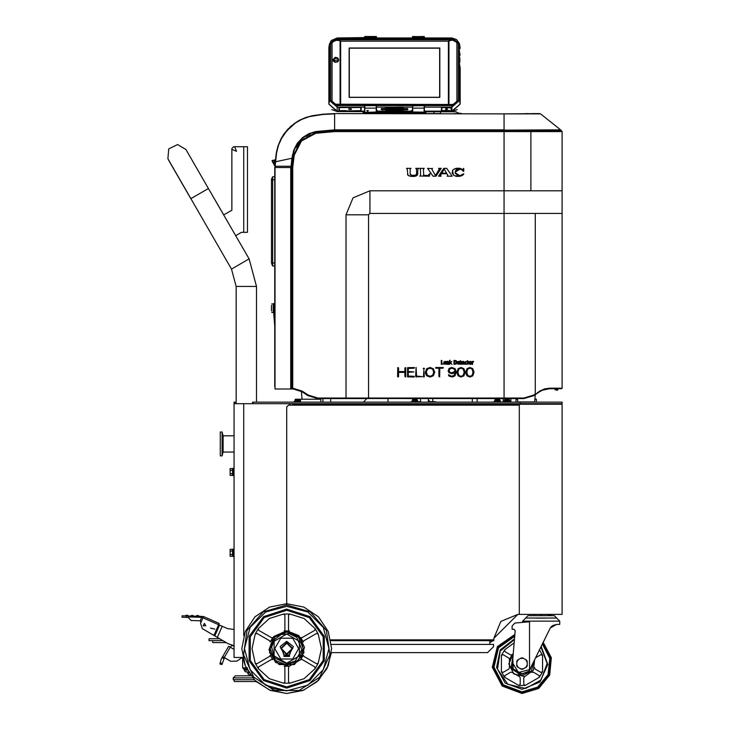 <?xml version="1.0" encoding="UTF-8"?>
<svg xmlns="http://www.w3.org/2000/svg" width="730" height="730" viewBox="0 0 730 730"><rect width="100%" height="100%" fill="white"/><g stroke="black" fill="none" stroke-linecap="round" stroke-linejoin="round"><path stroke-width="1.09" d="M247.598 667.877L242.606 667.877L243.784 669.072L246.767 669.072L243.802 669.072L245.088 671.655L248.373 671.947L246.083 671.947M426.201 111.809L434.003 111.809L434.003 113.606L440.591 113.606L440.591 111.809L455.858 111.809L458.413 113.059L461.844 113.606L454.142 113.606M561.534 130.971L560.822 130.25L334.623 130.296L323.536 130.898L311.801 133.043L306.472 135.451L301.8 138.864L297.22 144.166L294.491 149.349L292.876 154.933L292.849 159.961L293.56 155.198L294.144 155.298L301.481 140.945L315.698 133.344L334.623 131.573L504.056 131.573L504.056 130.971L560.923 130.971L560.822 130.25L560.923 130.971M504.056 130.086L560.604 129.867L540.529 113.871L504.056 113.862L539.78 113.606M280.922 139.001L277.947 146.1L276.351 152.816L277.947 146.128L281.333 138.225L284.07 133.855L290.951 126.19L299.419 120.277L305.688 117.503L312.358 115.696L323.436 114.135L334.623 113.606L504.056 113.862L504.056 129.84L334.623 129.84L334.623 113.862L323.071 114.418L309.374 116.627L301.8 119.373L295.559 122.932L286.908 130.643L281.552 138.362L278.422 145.48L276.606 152.862L275.11 166.294L274.316 160.308L272.254 160.308L275.356 166.294L275.365 167.489L275.356 166.294L291.553 166.294L291.078 166.294L291.845 159.268L293.779 150.006L297.32 143.226L302.667 137.532L308.69 133.782L315.497 131.619L334.623 129.84L334.623 131.573M337.141 105.093L334.34 104.317L332.068 101.844L334.066 103.852L336.776 104.609L451.715 104.609L451.715 105.102L424.121 105.102M463.176 171.24L461.926 169.789L459.489 169.022L456.971 169.497L455.529 170.765L455.274 173.266L457.601 175.328L460.155 175.483L463.842 173.877L461.944 175.674L459.416 176.414L454.243 175.638L452.062 173.01L453.065 169.771L456.223 168.292L459.745 168.219L462.948 169.588L463.751 168.393L463.751 171.24L463.176 171.24M332.807 59.705L333.318 61.092L334.732 62.15L337.808 61.877L338.684 59.96L337.798 57.98L335.316 57.287L332.807 59.705L333.793 60.225L334.249 58.984L335.453 58.272L335.316 57.287M412.45 106.032L412.432 110.367L411.182 111.234L378.322 111.124L410.652 111.188M451.715 104.609L454.553 104.043L456.916 101.844L455.201 103.614L452.281 104.454L340.061 104.253L340.061 40.579L334.96 40.223L332.068 42.294L334.577 39.694L337.141 39.046L337.141 39.748L332.068 42.294L332.068 101.844L334.96 104.162L340.061 104.253M410.169 174.032L411.893 175.492L415.927 175.036L416.529 174.032L416.529 169.25L415.735 168.393L418.737 168.393L417.943 169.25L417.46 175.036L415.945 176.103L413.344 176.487L410.132 176.195L407.869 175.1L407.276 169.168L406.491 168.393L410.963 168.393L410.178 169.168L410.169 174.032M459.69 92.555L459.809 98.742M533.685 395.642L533.502 395.14L535.236 394.008L535.236 213.397L562.118 213.397L562.118 190.84L504.056 190.84L504.056 397.987L523.93 397.987L523.83 398.589L533.685 395.642L539.835 391.043L544.845 388.853L549.927 388.168L562.127 388.168L562.127 131.564L561.525 130.971L334.623 130.971L315.588 132.76L315.698 133.344M523.83 398.589L504.056 398.589L504.056 397.987L346.002 397.987L345.929 398.589L368.559 398.589L368.559 214.693L369.946 213.397L369.946 190.84L504.056 190.84L504.056 131.573L530.92 131.573L530.783 130.971M364.553 106.032L364.553 112.812L364.553 105.813L365.757 104.737L375.329 104.737L376.534 105.813L376.58 111.243L378.322 112.456L410.734 112.456L412.705 111.48L412.751 105.658L413.645 104.883L423.227 104.883L424.13 105.658L424.13 112.958M403.252 113.104L403.845 113.606L403.836 113.104M374.216 113.104L374.809 113.606L374.8 113.104M432.552 168.393L431.85 169.278L435.454 175.529L439.259 169.223L438.538 168.393L441.157 168.393L436.002 176.176L433.009 176.176L427.552 168.393L432.142 168.648M440.491 175.273L441.175 176.176L438.557 176.176L443.712 168.393L446.705 168.393L452.171 176.176L447.143 176.176L447.891 175.419L446.952 173.722L441.431 173.722L440.464 175.346M419.741 176.176L420.535 175.309L420.526 169.168L419.741 168.393L424.212 168.393L423.409 169.333L423.719 175.364L427.835 175.446L429.952 173.576L429.441 176.176L419.978 176.058M412.751 111.225L410.762 112.055L378.322 112.055L378.322 111.279L376.534 110.194L376.461 111.781L378.322 112.456M329.422 78.657L328.911 81.203L329.422 78.63M459.781 82.39L459.818 83.01L459.781 82.39M286.726 603.701L303.908 607.114L318.481 616.85L328.208 631.413L331.63 648.596L328.208 665.778L318.481 680.351L303.908 690.078L286.726 693.5L269.543 690.078L254.98 680.351L245.243 665.778L241.822 648.596L245.243 631.413L254.98 616.85L269.543 607.114L286.726 603.701M292.493 154.869L291.827 166.294L291.151 165.336M459.699 92.372L459.681 97.227L459.791 92.418M440.591 113.606L334.623 113.606L323.436 114.135L312.404 115.951M535.409 394.51L539.68 391.709L535.236 394.62L534.652 401.947L517.752 401.947L517.488 398.589M554.937 389.008L556.716 389.008L554.937 389.601L554.937 388.771L549.526 388.771L561.516 388.771L562.127 388.168L562.127 131.564L530.92 131.573L530.92 190.84M562.118 213.397L562.118 388.168L561.525 388.771L558.185 388.771L557.583 390.203L556.287 390.203L556.287 389.455M420.453 113.606L416.73 113.606M416.766 113.606L373.048 113.606L373.86 113.104M371.524 113.104L372.282 113.606L370.995 113.104M556.287 389.61L557.182 389.61L557.182 390.203M412.45 110.978L412.45 105.813L413.645 104.737L423.227 104.737L424.422 105.813L424.422 112.812L424.422 111.635L451.843 111.635L451.843 105.576L424.395 105.576M328.856 47.541L328.819 104.116L329.522 100.558L329.522 44.667L331.165 40.57L337.141 37.96L364.553 37.641L365.757 38.909L375.329 38.909L376.388 38.334L376.534 36.801L376.534 37.686L375.329 38.717L365.757 38.307L364.854 37.531L364.854 36.5L376.233 36.5L376.233 37.531L375.329 38.307M375.329 38.873L365.757 38.717L364.553 37.905L364.854 36.683M412.806 38.571L413.645 38.909L413.645 38.307L412.751 37.531L412.751 36.5L424.422 36.801L424.422 37.686L423.227 38.717L413.645 38.717L412.45 37.686L412.45 36.801L412.87 38.626M413.645 38.873L423.227 38.909L424.422 37.65M424.422 107.374L424.422 106.032M367.555 111.307L366.743 110.558L368.358 110.558L367.555 111.307M372.218 113.606L367.546 113.606M334.623 113.606L371.835 113.606L364.261 113.606L362.792 112.137L364.553 112.137L364.854 113.104L424.194 113.104L424.422 112.137L426.192 112.137L424.723 113.606L417.149 113.606L424.696 113.606M360.857 109.701L360.912 107.712M339.705 107.41L360.337 107.465L360.939 107.775L360.948 110.476L360.355 111.079L339.386 111.042L338.921 107.903L339.541 107.474L360.428 107.465L361.122 107.903L361.131 110.641L360.355 111.079M339.121 107.712L339.176 109.692M364.854 105.102L337.141 105.102L337.141 104.445M337.141 39.046L337.269 39.748L451.843 39.748L456.916 42.294L454.827 40.497L451.843 40.141L451.843 39.037L454.644 39.822L456.916 42.294L456.916 101.844L454.407 104.445L451.843 105.093L451.843 104.445M450.821 110.841L441.878 111.042L441.422 107.867L442.106 107.465L451.587 107.921L451.122 110.805L442.179 111.079M450.775 107.502L441.705 107.575M339.121 109.573L339.669 111.079M360.31 107.502L339.204 107.575M441.623 107.712L441.677 109.692M451.313 109.701L451.377 107.712M459.791 74.725L459.781 72.571L459.763 74.725M459.745 82.07L459.836 83.311L459.736 82.098M459.745 81.431L459.818 82.189L459.727 81.431M441.623 109.573L441.896 110.695M447.171 109.327L446.331 108.688L445.829 109.5L445.665 108.879L447.079 108.697L447.161 109.5L447.417 109.044M447.043 109.692L447.079 109.171M445.957 109.153L446.24 109.692L445.957 109.153M445.921 109.518L446.249 109.171M271.46 262.982L272.655 265.976L272.655 176.769L271.46 179.169L271.46 262.982L274.754 262.982M271.487 310.934L271.487 305.432M271.788 303.963L273.23 303.963L273.23 312.404L271.788 312.404M233.445 556.251L232.541 556.251L232.541 549.361L230.151 549.352L230.151 556.26L232.541 556.26L230.151 556.26M234.047 552.811L234.047 548.914L233.445 548.914L233.445 556.698L234.047 556.698L234.047 552.811M233.445 475.431L232.541 475.431L232.541 468.541L230.151 468.532L230.151 475.44L232.541 475.44L230.151 475.44M234.047 471.981L234.047 468.094L233.445 468.094L233.445 475.878L234.047 475.878L234.047 471.981M556.735 618.064L554.344 615.673L556.735 618.064L525.609 618.064L528 615.673L554.344 615.673L548.057 615.673L548.057 614.35M530.683 667.64L550.091 628.42L543.175 642.391L551.369 657.721L549.672 675.022L538.649 688.454L522.014 693.5L502.158 685.972L492.294 667.174L497.376 646.561L514.851 634.498M546.442 618.064L535.902 618.064M547.974 632.7L541.304 646.169M546.442 618.137L535.902 618.137M550.301 628.019L556.525 624.424L559.727 624.424L559.727 621.13L522.607 621.13L525.691 618.137M234.312 681.528L256.203 681.528L234.312 681.528L233.865 679.73M252.735 677.933L233.262 677.933L233.262 679.73L254.368 679.73M235.69 675.843L251.029 675.843M188.185 616.941L201.708 617.324L200.193 620.792L200.978 622.425L203.533 616.576L188.112 616.038L188.176 617.425L186.378 617.361L188.176 617.416L191.077 620.491L200.193 620.792L201.079 621.914L200.586 623.329L201.079 621.987M234.047 629.479L227.532 628.594L218.617 624.688L219.164 623.429L214.191 634.799L213.343 635.073L214.757 635.903L202.31 628.63L200.586 623.329M212.585 620.546L203.542 616.585L219.164 623.429L218.343 623.064L219.164 623.429L218.617 624.688L202.986 617.845M201.818 617.306L201.736 616.43L186.415 615.983L186.232 617.361L182.044 617.242L182.08 615.864L186.269 615.983M219.502 625.072L214.757 635.903L228.07 643.678L217.202 637.327M188.304 615.746L186.825 615.098L185.311 615.655L188.304 615.746L186.697 615.098L185.301 615.956L182.08 615.864L182.044 617.242M196.142 616.266L197.666 615.417L196.142 616.266L199.135 616.357L197.83 615.427M230.26 647.172L228.709 646.26L222.65 656.589L224.201 657.502L230.297 647.099L228.709 646.26L227.194 648.842M222.048 657.62L223.855 658.688L224.457 657.648L222.65 656.589L221.226 659.144L219.876 664.044L221.883 664.601L224.457 657.648L230.653 661.289L224.201 657.502M231.757 645.22L230.507 647.346L234.047 649.426M387.968 402.175L387.968 398.589L387.968 402.175M223.097 451.094L223.097 435.764L234.047 435.764M222.066 455.876L222.066 431.932L220.268 431.932L220.268 455.876L222.066 455.876L223.097 452.052L234.047 452.052M536.377 402.175L536.377 399.182L534.871 399.182M517.534 399.182L516.028 399.182L516.028 402.175M320.853 402.175L320.853 399.182L300.495 399.182L300.495 402.175M234.64 403.736L234.64 402.175L234.047 402.175L234.047 403.736L520.216 403.736L520.216 404.21M520.216 402.175L562.127 402.175L562.127 403.736L520.216 403.736L520.216 402.175L252.598 402.175L252.598 403.736M330.927 640.694L493.872 640.694L493.872 638.303L500.889 621.367L517.826 614.35L519.322 614.35L519.322 405.113L518.117 405.113L518.117 404.21L292.712 404.21L292.712 403.736M247.461 146.703L243.747 146.703L243.747 232.322L247.461 232.322L247.461 146.703L247.461 230.525M219.684 638.777L209.017 638.777L209.017 640.694L222.969 640.694M234.047 403.736L234.047 657.456L242.707 657.456L245.389 666.125M489.867 640.694L489.867 644.408L493.571 644.408L493.571 646.68L487.585 652.666L331.447 652.666L326.94 668.57L317.002 681.756L302.968 690.461L286.726 693.5L270.328 690.398L256.203 681.528M519.322 614.35L562.127 614.35L562.127 404.21L519.322 404.21L519.322 405.113M292.712 404.21L292.712 405.113L288.523 405.113L286.726 406.911L286.726 604.978L263.147 611.904L247.05 630.474L243.555 654.81L253.766 677.166L274.434 690.452L299.017 690.452L319.694 677.166L329.905 654.81L326.401 630.474L310.314 611.904L286.726 604.978M274.571 303.543L274.726 312.969L274.571 303.543L273.44 303.634L273.44 312.732L274.571 312.732L274.571 303.634M275.073 388.433L275.073 386.608L275.073 389.008L295.066 389.008M315.497 131.619L315.588 132.76L301.052 140.525L293.56 155.198L292.146 167.489L274.754 167.489L274.754 386.608M403.161 109.719L403.161 109.263M382.018 109.171L383.077 108.56L384.108 109.171L383.058 109.783L382.018 109.171M404.876 109.171L405.935 108.56L406.966 109.171L405.916 109.783L404.876 109.171M329.212 72.416L329.212 70.354L329.221 72.425M329.422 62.278L328.883 65.171L329.458 62.287L328.956 80.975M548.358 615.427L548.075 614.651L548.358 615.427M548.641 615.427L548.358 614.651L548.641 615.427M551.05 615.673L548.057 615.427M548.057 614.651L551.944 614.35M497.468 400.916L497.75 401.701L497.468 400.916M497.185 400.916L497.468 401.701L497.185 400.916M500.159 400.149L494.776 400.149L494.776 400.916L500.159 400.916L499.466 399.228L495.46 399.228L499.466 399.228M501.063 402.175L501.063 401.701L493.872 401.701L493.872 402.175M414.85 400.916L415.133 401.701L414.85 400.916M414.832 401.664L414.567 400.916L414.832 401.664M417.542 400.149L412.149 400.149L412.149 400.916L417.542 400.916L416.848 399.228L412.842 399.228L416.848 399.228M420.535 401.701L411.255 401.701L411.255 402.175M507.049 400.916L507.332 401.701L507.049 400.916M506.766 400.916L507.049 401.701L506.766 400.916M509.741 400.149L504.348 400.149L504.348 400.916L509.741 400.916L509.047 399.228L505.041 399.228L509.047 399.228M510.635 402.175L510.635 401.701L503.454 401.701L503.454 402.175M297.502 400.916L297.785 401.701L297.502 400.916M297.22 400.916L297.502 401.701L297.22 400.916M299.51 399.228L295.504 399.228L294.81 400.916L300.194 400.916L299.51 399.228L295.504 399.228L294.81 400.149L300.194 400.149M300.495 401.701L293.907 401.701L293.907 402.175M341.211 130.971L334.623 130.971L315.588 132.76L301.052 140.525L293.56 155.198L292.146 167.489L292.146 388.177L301.992 391.709L302.32 391.207L292.739 388.177L292.739 167.508L294.144 155.298M292.721 388.78L301.992 391.709L307.996 395.642L308.325 395.14L302.32 391.207M368.559 214.784L346.002 214.784L346.002 397.987L317.842 397.987L317.842 398.589L307.996 395.642M424.422 105.832L423.227 104.883M365.757 38.873L365.757 38.307M376.534 105.832L375.329 104.737L376.233 105.658L376.233 111.225M423.227 104.737L413.645 104.883M375.329 104.737L365.757 104.737L375.329 104.883M377.711 111.991L364.854 112.374L364.854 105.658L376.233 105.686M423.227 38.873L423.227 38.307L413.645 38.307M424.13 36.683L423.227 38.307M364.589 105.576L337.141 105.576L337.141 111.635L364.553 111.544M424.422 111.544L451.843 111.635L460.165 104.116L460.146 67.945M328.956 46.857L329.632 43.526L337.141 37.96L337.141 38.562L364.872 38.562M360.638 110.695L354.543 110.778M345.527 110.558L339.395 110.695M451.094 110.695L451.313 109.573M244.276 670.149L247.333 670.149M249.049 673.014L247.689 673.014L248.392 674.438L250.271 674.812L249.487 674.812L250.271 674.812L249.487 674.812L250.271 674.812L249.249 675.843M256.495 402.175L256.495 286.452L236.137 286.452L236.137 403.736M187.099 151.493L185.995 149.586L177.554 144.513L168.758 148.966L167.873 158.784L168.758 148.966L177.554 144.513L185.995 149.586L177.554 144.513L168.758 148.966L167.873 158.784L168.758 148.966L177.554 144.513L185.995 149.586L208.451 188.477L190.822 198.651L168.657 160.189M243.747 232.322L241.475 232.322L235.69 235.662L249.112 258.913L231.483 269.087L236.137 286.452L231.483 269.087L167.873 158.784M459.571 64.979L459.498 52.158M412.751 36.683L424.13 36.5L424.422 37.96L451.843 37.96L456.56 39.484L459.352 43.526L459.462 44.667L451.843 38.562L451.843 37.96L459.352 43.526L460.028 46.857L459.462 44.667L459.462 100.558L460.146 103.998L451.843 111.188L424.422 111.188M451.587 107.921L451.578 110.714L450.821 111.079M459.681 93.02L459.717 98.112M286.726 609.085L263.503 616.631L249.149 636.387L249.149 660.805L263.503 680.57L286.726 688.116L309.949 680.57L324.302 660.805L324.302 636.387L309.949 616.631L286.726 609.085M460.055 83.211L459.982 88.202M364.553 36.956L376.233 36.5L376.233 37.531M345.345 110.778L339.395 110.768L339.176 107.648M286.726 663.716L295.221 661.097L301.818 649.545L296.727 637.263L289.317 633.704L281.159 634.543L274.644 639.517L271.679 647.172L274.781 657.867L286.726 663.716M460.092 55.005L459.571 52.031M335.453 58.345L336.986 58.382L338.118 59.249L337.826 61.429L335.453 62.077L333.793 60.225M460.073 83.293L460 88.275M360.857 107.648L360.647 110.768L354.689 110.778M273.704 164.067L271.989 160.746L274.316 160.308L275.502 159.24M416.027 113.104L416.702 113.606L417.46 113.104M328.938 68.912L328.892 76.951L328.892 68.976M286.726 630.875L272.874 637.545L269.452 652.538L279.043 664.565L294.418 664.565L303.999 652.538L300.587 637.545L286.726 630.875M412.45 110.194L410.652 111.124M442.207 107.502L451.295 107.575M460.028 69.998L460.019 75.281M460.028 75.181L460.019 82.627L460.073 75.217M275.63 160.564L276.351 152.816L275.128 163.173M298.698 648.596L292.712 658.971L280.74 658.971L274.754 648.596L280.74 638.23L292.712 638.23L298.698 648.596M201.918 617.288L202.429 617.197M286.726 606.347L265.601 612.005L250.135 627.471L244.477 648.596L250.135 669.72L265.601 685.187L286.726 690.845L307.85 685.187L323.317 669.72L328.974 648.596L323.317 627.471L307.85 612.005L286.726 606.347M377.994 111.261L376.57 110.376L376.534 107.374M460.119 67.753L459.498 64.121L459.508 52.022M443.156 110.796L441.677 110.458L441.677 107.648M284.253 134.037L290.02 127.385M535.418 113.606L531.896 113.606M407.668 108.715L406.847 109.965M404.904 109.929L404.11 108.816M384.81 108.715L383.989 109.965M382.046 109.929L381.252 108.816M286.726 686.912L309.246 679.593L323.171 660.44L323.171 636.761L309.246 617.598L286.726 610.28L264.205 617.598L250.29 636.761L250.29 660.44L264.205 679.593L286.726 686.912M376.178 38.571L376.233 37.513L364.854 37.531M424.066 38.571L424.422 37.905M412.751 37.531L412.642 38.425L413.645 38.909L424.002 38.626M364.553 37.905L364.982 38.626M415.124 113.104L415.936 113.606M460.073 70.673L459.508 67.68L459.581 86.186L459.517 67.379M537.782 113.606L535.793 113.606M283.97 654.208L280.128 646.634L286.726 641.296L293.332 646.634L289.481 654.208L289.481 656.462L287.091 656.462L287.091 654.573L286.37 654.573L286.37 656.462L283.97 656.462L283.97 654.208M286.726 630.811L273.713 636.469L268.987 649.855L275.548 662.429L289.226 666.207L300.559 659.774L304.474 647.346L298.853 635.584L286.726 630.811M514.477 638.951L500.233 649.837L496.555 667.375L505.206 683.07L522.014 689.312L539.881 682.103L547.737 664.519L541.195 646.397M514.422 639.589L500.187 651.078L497.504 669.173L507.788 684.302L525.609 688.454L541.058 679.986L547.153 663.451L540.912 646.972M512.925 657.338L511.657 667.33L519.057 674.173L528.921 672.148L533.01 662.94M274.471 162.471L275.338 161.868M338.328 60.435L337.032 61.922L335.307 62.351M286.726 632.07L275.046 636.916L270.2 648.596L275.046 660.285L286.726 665.121L298.415 660.285L303.251 648.596L298.415 636.916L286.726 632.07M522.014 691.821L537.599 687.14L548.011 674.639L549.809 658.469L542.39 643.988L549.809 658.469L548.011 674.639L537.599 687.14L522.014 691.821L503.381 684.813L494 667.247L498.517 647.866L514.705 636.268L498.517 647.866L494 667.247L503.381 684.813L522.014 691.821M514.778 635.374L497.942 647.2L493.133 667.211L502.76 685.397L522.014 692.67L538.129 687.806L548.851 674.83L550.602 658.086L542.782 643.176M386.535 113.104L386.535 113.606L385.951 113.104M298.67 120.696L293.633 123.99M288.478 128.553L284.089 133.827M273.075 162.845L273.385 163.447M274.133 164.889L274.681 165.947M528.055 113.606L527.16 113.606M470.312 364.416L469.353 364.005L469.007 362.874L470.239 361.332L471.261 361.733L471.607 362.874L471.261 364.014L470.312 364.416M443.73 362.892L444.105 361.751L445.565 361.414L446.249 362.929L444.232 362.929L444.488 363.704L446.203 363.622L446.203 364.151L444.123 364.005L443.73 362.892L445.008 361.332M459.791 364.151L457.71 364.005L457.701 361.751L458.677 361.332L459.517 361.66L459.845 362.929L457.82 362.929L458.075 363.704L459.791 363.622L459.791 364.151L457.765 364.06M460.867 363.212L461.771 363.868L460.603 364.16L460.374 360.574L460.867 361.414L461.771 361.414L460.867 361.825L460.867 363.212M461.935 362.892L462.309 361.751L463.76 361.414L464.453 362.929L462.428 362.929L462.683 363.704L464.399 363.622L464.399 364.151L462.318 364.005L461.935 362.892L463.203 361.332M467.939 363.212L468.852 363.868L467.674 364.16L467.455 360.574L467.939 361.414L468.852 361.414L467.939 361.825L467.939 363.212M539.58 391.207L539.68 391.709L542.518 390.194L549.526 388.771L549.927 388.168M460.055 88.157L459.581 86.186M284.572 655.33L285.466 654.819L285.466 655.85L284.572 655.33M287.684 655.33L288.587 654.819L288.587 655.85L287.684 655.33M204.427 623.447L205.769 625.783L203.077 625.783L204.427 623.447M513.236 653.669L512.177 654.719L513.236 653.669L508.792 663.953L513.838 673.972L524.76 676.509L533.429 670.259L534.643 659.637M561.525 130.971L562.118 131.573L562.118 190.84M286.726 663.178L299.355 655.887L299.355 641.305L286.726 634.023L274.106 641.305L274.106 655.887L286.726 663.178M233.262 677.933L235.361 675.843M279.626 142.341L281.068 139.266M309.63 116.563L311.464 116.134M524.414 113.889L525.5 113.898M346.002 214.784L353.01 197.857L369.946 190.84M469.509 362.874L469.719 363.713L470.896 363.713L470.896 362.034L469.719 362.034L469.509 362.874L470.312 361.751L470.896 362.034M424.294 376.561L423.874 377.036L423.455 376.561L423.874 370.493L424.294 376.561M416.492 377.036L415.653 376.187L416.118 367.455L416.584 376.05L422.424 376.662L415.799 376.744M414.202 376.288L414.202 377.036L407.477 376.744L407.586 367.619L414.567 367.601L414.202 368.203L408.271 368.431L408.271 371.515L413.873 371.889L408.271 372.263L408.271 376.05L414.202 376.288M425.325 372.218L426.721 368.714L430.043 367.455L433.365 368.714L434.761 372.218L433.365 375.767L430.043 377.036L426.721 375.767L425.325 372.218M398.553 376.516L398.078 377.036L397.613 376.516L397.795 367.528L398.553 367.966L398.553 371.616L404.904 371.616L404.904 367.966L405.77 367.646L405.661 376.954L404.904 376.516L404.904 372.364L398.553 372.364L398.553 376.516M456.861 372.218L458.13 368.623L461.022 367.455L463.924 368.623L465.183 372.218L463.924 375.868L461.022 377.036L458.13 375.868L456.861 372.218M435.746 368.203L435.746 367.455L443.402 367.601L443.037 368.203L439.852 368.203L439.679 376.954L438.922 376.516L438.922 368.203L435.746 368.203M454.197 375.348L455.137 372.035L453.376 373.349L451.678 373.623L449.014 372.738L448.165 371.086L449.014 368.486L451.615 367.464L454.945 368.577L456.168 372.081L454.945 375.868L452.509 376.99L449.424 376.361L448.548 374.718L451.678 376.288L454.197 375.348L451.788 376.288M445.774 362.545L445.054 361.733L444.232 362.545L445.774 362.545M467.008 368.623L469.901 367.455L472.803 368.623L474.062 372.218L472.803 375.868L469.901 377.036L467.008 375.868L465.74 372.218L467.008 368.623M447.499 362.929L447.189 363.832L448.375 363.613L447.937 362.846L447.052 363.458L448.375 363.613M446.778 361.478L448.795 361.87L448.868 364.334L446.614 363.859L447.079 362.637L448.375 362.418L447.946 361.797L446.778 361.98L447.171 361.396M455.447 363.832L456.314 361.624L454.452 360.894L454.452 363.887L455.921 363.631L456.469 362.381L455.876 361.122L454.845 360.894M456.213 364.024L453.932 364.334L453.932 360.447L455.684 360.529L456.798 361.414L456.213 364.024M459.197 361.961L458.312 361.797L457.82 362.545L459.362 362.545L458.65 361.733L457.82 362.545M466.105 361.779L465.256 362.883L465.484 363.686L466.972 363.622L466.972 364.17L465.558 364.306L464.846 363.549L464.855 362.217L466.114 361.35L466.972 362.126L466.105 361.779L465.256 362.883L466.105 363.969L466.945 363.622M463.97 362.545L463.258 361.733L462.428 362.545L463.97 362.545M473.378 361.916L472.611 362.262L472.611 364.334L472.118 364.334L472.118 361.414L473.661 361.432L472.611 362.262M529.496 669.547L518.464 672.467L512.469 662.758L515.179 630.592L513.993 629.287L512.077 629.287L512.077 626.048L514.805 623.064L529.496 621.777L529.496 669.547L530.601 667.813M234.595 146.703L236.493 151.302L231.894 149.404M281.342 648.477L286.79 643.212L292.119 648.596L286.671 653.989L281.342 648.477M292.712 648.596L286.79 642.61L280.74 648.468L286.726 654.582L292.712 648.596M315.132 628.621L304.091 618.529L289.828 614.012L283.623 614.012L269.361 618.529L258.329 628.621L255.226 633.987L252.005 648.596L255.226 663.205L258.329 668.58L269.361 678.672L283.623 683.18L289.828 683.18L304.091 678.672L315.132 668.58L318.225 663.205L321.455 648.596L318.225 633.987L315.132 628.621L304.091 618.529L289.828 614.012L288.523 615.207L288.523 629.899L289.226 630.985L284.226 630.985L284.928 629.899L284.928 615.207L283.623 614.012L269.361 618.529L258.329 628.621L258.703 630.346L271.432 637.692L272.728 637.628L270.228 641.962L269.635 640.803L256.914 633.457L255.226 633.987L252.005 648.596L255.226 663.205L256.914 663.743L269.635 656.398L270.228 655.239L272.728 659.573L271.432 659.5L258.703 666.846L258.329 668.58L269.361 678.672L283.623 683.18L284.928 681.993L284.928 667.302L284.226 666.207L289.226 666.207L288.523 667.302L288.523 681.993L289.828 683.18L304.091 678.672L315.132 668.58L314.749 666.846L302.028 659.5L300.724 659.573L303.233 655.239L303.817 656.398L316.546 663.743L318.225 663.205L321.455 648.596L318.225 633.987L316.546 633.457L303.817 640.803L303.233 641.962L300.724 637.628L302.028 637.692L314.749 630.346L315.132 628.621M522.014 674.045L529.259 671.125L532.48 664.008L529.259 671.125L522.014 674.045L512.998 668.908L512.825 658.533M512.788 658.916L513.217 668.981L522.014 673.89L529.031 671.144L532.307 664.355M260.254 681.528L272.691 688.454L286.726 690.845M513.08 655.467L510.991 668.452L522.014 675.624L531.321 671.226L533.849 661.252M385.038 109.254L381.106 109.254L384.911 108.879M272.828 162.379L275.274 161.567M277.09 161.449L275.256 161.777M275.356 166.294L274.854 166.294L275.155 162.927M274.626 165.847L274.252 164.734M272.655 162.033L273.139 162.963M434.003 111.809L440.591 111.809M292.429 158.109L275.511 161.804M293.168 151.913L293.56 155.189M296.051 147.542L300.651 140.945L293.396 156.174M315.588 132.76L334.623 130.971M291.078 166.294L275.11 166.294M526.677 113.606L525.053 113.606M292.849 159.98L293.697 154.422M306.18 136.419L310.195 134.366M291.763 167.489L291.89 166.294M535.236 213.397L369.946 213.397M423.427 174.972L424.176 175.474M429.204 174.452L429.952 173.576M463.331 174.616L461.552 175.857M457.646 176.459L455.702 176.176M453.503 175.182L452.509 170.455M454.544 168.803L462.948 169.588M462.4 170.172L461.926 169.789M461.36 169.479L460.758 169.241M460.137 169.095L455.128 172.07M455.137 172.608L459.535 175.556M460.155 175.483L460.794 175.328M461.387 175.09L461.944 174.771M462.455 174.361L462.875 173.877M441.157 168.393L440.728 168.676M439.122 168.794L438.538 168.393M417.943 173.63L413.344 176.487L411.501 176.404M410.588 176.286L410.132 176.195M409.913 176.14L408.827 175.766M408.818 175.757L407.869 175.1M407.723 174.926L407.413 174.37M410.196 174.269L410.415 174.698M410.99 175.163L411.656 175.428M411.893 175.492L412.742 175.611M413.846 175.62L414.795 175.492M416.282 174.698L416.501 174.269M471.261 364.014L470.394 364.416M469.007 362.874L469.363 361.733M469.719 363.713L470.896 363.713M423.217 368.76L423.874 368.112L424.531 368.76L423.874 369.416L423.217 368.76M408.179 377.036L407.477 376.744M426.721 375.767L425.426 373.313M427.424 369.225L426.347 372.218L427.424 375.257L430.043 376.288L432.662 375.257L433.739 372.218L432.662 369.225L430.043 368.203L427.424 369.225M458.13 375.868L456.88 372.72M458.924 368.997L457.847 372.218L458.924 375.494L461.022 376.288L463.13 375.494L464.198 372.218L463.13 368.997L461.022 368.203L458.924 368.997M441.832 363.878L443.566 363.878L441.312 364.334L441.312 360.447L441.832 360.447L441.832 363.878M454.945 368.577L456.15 371.606M449.014 368.486L451.615 367.464M452.545 373.559L451.678 373.623M449.06 376.05L448.503 375.211M451.77 372.875L455.137 371.141L454.252 369.088L451.861 368.203L449.853 368.905L449.105 370.584L449.853 372.309L451.77 372.875M456.168 372.081L454.945 375.868M444.232 362.929L445.793 363.841M446.167 362.071L446.249 362.655M445.61 361.961L444.232 362.545M446.203 364.151L444.168 364.06M467.008 375.868L465.758 372.72M472 375.494L473.077 372.218L472 368.997L469.901 368.203L467.802 368.997L466.726 372.218L467.802 375.494L469.901 376.288L472 375.494M450.054 360.273L450.054 362.646L451.815 361.414L450.62 362.637L451.979 364.334L450.246 362.929L449.561 364.334L449.561 360.273L450.054 360.273M447.773 364.38L447.088 364.352M447.673 361.341L448.184 361.396M447.271 361.834L446.806 361.98M447.079 362.637L448.375 362.418M446.541 363.485L446.669 362.974M457.007 362.39L456.788 363.357M454.817 360.447L456.213 360.748M457.327 362.892L458.595 361.332M457.82 362.929L459.389 363.841M459.763 362.071L459.845 362.655M461.771 364.306L461.223 364.389M466.972 364.17L466.114 364.398M464.745 362.883L464.855 362.217M462.428 362.929L463.997 363.841M464.371 362.071L464.453 362.655M463.805 361.961L463.258 361.733M464.399 364.151L462.373 364.06M462.92 361.797L462.428 362.545M472.611 361.852L473.077 361.514M440.774 175.93L441.175 176.176M447.143 176.176L447.554 175.93M446.623 173.147L444.251 169.041L441.787 173.147L446.623 173.147M523.93 397.987L533.502 395.14M292.146 167.489L292.739 167.508M345.929 398.589L317.842 398.589M315.962 398.489L515.125 398.589M549.526 388.771L546.761 388.98M545.739 389.172L543.905 389.674M543.695 389.738L542.071 390.386M298.707 390.012L301.38 391.326L302.01 399.182M561.534 130.962L562.036 131.254M555.293 389.61L556.287 390.203M557.182 389.61L557.182 388.771M364.918 38.571L376.105 38.626M372.957 113.104L372.282 113.606M376.616 113.588L384.582 113.606M404.402 113.588L412.359 113.606M410.57 113.26L406.199 113.26M382.785 113.26L378.414 113.26M333.82 60.271L338.309 60.271M386.891 110.148L385.796 109.6L386.279 107.903L403.161 108.14L402.677 110.148L386.891 110.148M400.788 108.578L401.865 108.578L401.865 109.5L400.788 109.5L400.788 108.578L401.865 108.606M399.264 108.578L400.341 108.578L400.341 109.5L399.264 109.5L399.264 108.578L400.341 108.606M397.74 108.578L398.817 108.578L398.817 109.5L397.74 109.5L397.74 108.578L398.817 108.606M396.226 108.578L397.302 108.578L397.302 109.5L396.226 109.5L396.226 108.578L397.302 108.606M394.702 108.578L395.779 108.578L395.779 109.5L394.702 109.5L394.702 108.578L395.779 108.606M393.178 108.578L394.255 108.578L394.255 109.5L393.178 109.5L393.178 108.578L394.255 108.606M391.663 108.578L392.74 108.578L392.74 109.5L391.663 109.5L391.663 108.578L392.74 108.606M390.139 108.578L391.216 108.578L391.216 109.5L390.139 109.5L390.139 108.578L391.216 108.606M388.615 108.578L389.692 108.578L389.692 109.5L388.615 109.5L388.615 108.578L389.692 108.606M387.101 108.578L388.177 108.578L388.177 109.5L387.101 109.5L387.101 108.578L388.177 108.606M459.571 65.025L460.165 67.972L460.165 104.116M460.146 48.335L460.128 47.541M385.486 109.965L386.836 110.75L402.759 110.75L403.517 110.312L403.517 108.232L386.234 107.803L385.486 108.232L385.705 110.276M403.964 109.254L407.897 109.254L403.964 109.254L404.155 108.761M360.912 109.573L361.131 110.622M441.422 107.921L441.413 110.622M459.581 67.744L460.037 70.044L459.508 67.689M340.061 40.579L340.582 41.181L340.609 104.007L340.582 41.181L448.402 41.181L451.843 40.141M338.921 107.921L338.912 110.622M335.408 62.068L333.793 60.344L333.929 59.604M448.375 41.51L448.402 104.007M337.981 59.203L338.346 60.307M451.377 109.573L451.587 110.622M403.161 109.828L403.48 109.482L403.517 110.312M386.307 110.622L386.325 109.956M381.763 109.765L381.106 109.254M403.48 109.482L403.48 108.113M385.522 108.113L385.522 109.126M328.883 65.454L328.974 64.514M459.727 80.108L459.836 80.884L459.727 80.108M459.836 79.889L459.727 79.114L459.836 79.889M459.544 85.903L459.508 85.273M459.827 60.8L459.891 61.813L459.818 60.8M459.882 60.134L459.781 59.468L459.873 60.134M459.891 58.4L459.763 57.798L459.863 58.4M459.791 59.139L459.763 58.099L459.763 59.139M460.128 55.179L459.571 52.396L460.128 55.206M460.082 67.552L459.535 64.751M360.857 109.573L360.857 110.458M349.314 109.162L348.666 109.263L349.314 109.071M348.767 108.87L349.296 108.77M348.867 109.099L349.296 108.861M350.144 108.761L350.738 109.381L351.34 108.761L351.34 109.463L351.185 108.907L350.144 109.463L350.144 108.761L350.291 109.308M349.789 109.463L349.944 108.761L349.789 109.463M351.185 109.308L351.34 108.761M351.185 108.907L350.838 109.463M350.291 108.761L350.637 109.308M349.789 108.761L349.789 109.308L349.944 108.761M451.313 107.648L450.775 107.721M451.313 110.458L451.049 107.529M441.677 109.573L441.677 110.458M271.46 179.169L272.655 176.769L274.754 176.769M271.907 264.479L272.655 265.976L274.754 265.976M233.445 549.361L230.151 549.352M232.541 551.077L230.151 551.077M232.541 554.535L230.151 554.535M233.445 468.541L230.151 468.532M232.541 470.257L230.151 470.257M232.541 473.715L230.151 473.715M290.284 653.779L289.481 654.253M287.091 654.874L286.37 654.874M283.97 654.253L283.176 653.779M534.287 615.673L534.287 614.35L534.287 615.673L541.167 615.673L541.167 614.35M551.552 626.431L556.506 624.424M550.091 628.411L551.159 626.833M559.727 621.13L556.735 618.137L559.727 621.13M518.3 667.476L521.311 669.209L520.481 668.735L523.538 668.735L522.716 669.209L526.549 666.992L525.728 667.476L527.252 664.829L527.252 665.778L527.252 661.353L527.252 662.302L525.728 659.655L526.549 660.139L522.716 657.922L523.538 658.396L520.481 658.396L521.311 657.922L517.479 660.139L518.3 659.655L516.776 662.302L516.776 661.353L516.776 664.829L518.3 667.476M516.776 664.829L516.776 665.778L516.776 664.829M548.057 615.673L541.167 615.673M550.091 628.42L550.338 627.955M552.537 625.637L556.461 624.424M522.607 621.13L522.607 622.38M515.179 630.592L513.993 629.287M512.077 629.287L512.077 626.048M192.282 615.262L190.758 615.965L192.282 615.262L193.751 616.202L192.282 615.262L190.767 615.81L193.76 615.901M201.736 616.43L202.757 616.458M214.191 628.986L211.107 628.238L214.191 628.986M214.775 629.123L210.523 628.101L214.775 629.123M227.532 628.594L219.374 625.017M201.708 617.324L203.341 617.042M186.415 615.983L186.232 617.361M234.047 645.639L228.07 643.678M202.31 628.63L213.343 635.073M196.151 615.965L197.666 615.417L196.151 615.965L199.144 616.056L197.666 615.417L199.144 616.056M230.297 647.099L230.817 646.807M242.269 657.456L237.013 661.097L230.653 661.289M224.457 657.648L222.65 656.589M221.883 664.601L222.203 663.442L220.195 662.895M435.5 402.175L435.5 401.701L429.213 401.701L429.213 402.175M429.213 401.701L428.318 401.181M477.11 402.175L477.11 398.589M432.771 398.589L432.771 401.701M428.318 399.839L430.089 401.701M472.356 402.175L472.356 398.589M363.467 402.175L366.725 398.589M420.535 402.175L420.535 398.589M428.318 398.589L428.318 402.175M503.152 402.175L503.152 398.589M510.936 398.589L510.936 402.175M322.952 402.175L322.952 398.589M330.736 398.589L330.736 402.175M234.64 402.175L236.137 402.175M544.16 403.736L544.16 404.21M545.958 404.21L545.958 403.736M553.386 403.736L554.937 404.21M249.112 258.913L256.495 286.452L249.112 258.913L208.451 188.477L223.718 214.921L231.894 210.194L231.894 148.5L233.691 146.703L243.747 146.703L233.691 146.703M231.894 148.5L231.894 210.194M289.126 403.736L290.504 405.113M517.826 614.35L493.872 638.303M212.731 640.694L212.731 642.61L226.245 642.61M493.115 640.694L489.867 642.61M561.726 404.21L558.532 404.21M448.375 41.318L448.375 104.007M439.816 97.382L349.168 97.382L349.168 48.025L439.816 48.025L439.816 97.382L439.816 48.089L349.168 48.089L349.168 97.382M340.609 104.007L340.609 41.318M349.351 97.227L349.351 48.18L439.633 48.18L439.633 97.227L349.351 97.291L439.633 97.227M340.609 95.274L340.609 55.882M340.609 53.482L340.609 41.51M338.154 59.513L338.337 60.28M340.609 102.738L340.609 97.674M384.71 109.026L381.416 109.181L384.71 109.171L384.172 108.305M381.909 108.323L381.416 109.026M384.883 108.816L384.363 109.765M407.568 109.026L404.274 109.181L407.568 109.171L407.03 108.305M404.767 108.323L404.274 109.026M407.741 108.816L407.221 109.765M404.621 109.765L404.101 109.016M286.37 654.637L287.091 654.637M509.43 667.658L509.43 659.473L512.177 654.719L510.69 654.956L504.95 651.644L504.603 649.864L501.446 655.348L503.152 654.755L508.892 658.068L509.43 659.473L509.43 667.658L508.892 669.063L503.152 672.376L501.446 671.792L504.603 677.267L504.95 675.487L510.69 672.175L512.177 672.412L519.267 676.509L520.216 677.677L520.216 684.302L518.847 685.488L525.18 685.488L523.811 684.302L523.811 677.677L524.76 676.509M535.537 657.83L540.875 654.755L542.582 655.348L539.452 649.91L538.411 652.027M525.18 685.488L539.415 677.267L542.582 671.792L540.875 672.376L535.136 669.063L534.597 667.658M542.582 671.792L542.582 655.348M531.851 672.412L533.338 672.175L539.078 675.487L539.415 677.267M504.603 677.267L518.847 685.488M501.446 655.348L501.446 671.792M514.148 642.856L504.603 649.864M275.128 163.228L273.631 163.931M504.056 129.84L504.056 130.971M560.923 130.962L560.822 130.25M291.307 167.489L291.297 166.294M275.484 166.294L275.484 167.489M317.842 397.987L308.325 395.14M562.127 220.132L562.127 388.168M424.422 108.104L412.45 108.104M424.422 112.137L411.273 111.991M412.45 37.668L424.13 37.531M410.652 112.456L410.652 111.279L377.967 111.106M376.534 108.104L364.553 108.104M412.45 105.832L424.13 105.686M413.645 104.737L412.751 105.658M365.757 104.737L364.553 105.813L365.757 104.883M386.535 113.606L402.449 113.606L402.449 113.104M417.989 113.104L417.149 113.606M424.422 107.155L451.843 107.155L459.462 100.558L458.276 100.019L458.276 44.119M460.119 70.728L460.119 88.221M337.141 38.069L364.58 38.069M376.516 38.069L412.468 38.069M424.404 38.069L451.843 38.069M337.141 38.562L329.522 44.667L328.838 48.098L328.838 103.998L337.141 111.188L364.553 111.188M331.748 109.6L337.141 111.544M412.45 107.155L376.534 107.155M364.553 107.155L337.141 107.155L329.522 100.558L330.708 100.019L330.708 44.119M360.355 110.841L339.687 110.841M448.512 104.098L448.512 40.953M448.923 40.579L448.923 104.253M412.751 105.102L376.233 105.102M376.507 105.576L412.477 105.576M458.276 100.019L451.843 105.576M451.843 38.562L424.112 38.562M412.76 38.562L376.215 38.562M337.141 105.576L330.708 100.019M337.269 39.046L451.843 39.046M340.472 40.953L340.472 104.098M402.759 110.75L402.759 110.148M386.836 110.148L386.836 110.75M328.838 80.875L328.838 65.499M328.92 64.404L329.422 61.886M451.843 111.544L457.226 109.6M460.037 70.044L460.073 75.199M459.544 67.899L459.544 85.319M459.581 85.812L460.037 88.084M459.571 64.66L459.571 52.423M360.675 110.604L360.675 107.93M339.359 107.93L339.359 110.604M442.216 110.814L443.028 110.778M449.972 110.814L450.775 110.814L449.945 110.841M451.14 110.604L451.14 107.93M441.86 107.93L441.86 110.604M449.488 110.531L443.502 110.531L449.488 110.495M271.46 179.762L274.754 179.762M242.606 667.877L242.606 657.456M217.33 637.399L222.203 626.258M234.047 646.461L232.049 645.293M253.201 403.736L253.201 402.175M243.738 403.736L243.738 635.629M331.429 644.408L489.867 644.408M493.872 639.799L330.754 639.799M292.712 405.113L518.117 405.113M291.854 389.008L291.854 167.489M290.677 167.489L290.677 389.008M275.073 386.608L275.073 167.489M273.668 312.732L274.754 326.292M274.754 329.139L274.754 344.706M275.146 162.963L275.246 161.859M402.449 113.606L403.033 113.104M426.192 112.137L426.201 111.635M362.792 112.137L362.783 111.635M396.965 107.027L402.75 107.027M412.413 113.606L414.768 113.104M385.139 113.606L385.732 113.104M328.819 104.116L337.141 111.635L364.553 111.635M459.581 86.158L460.037 88.476M460.165 48.217L460.028 46.857M376.525 37.96L412.45 37.96M319.348 399.182L319.393 398.589M517.479 666.992L516.776 665.778M521.311 669.209L522.716 669.209M526.549 666.992L527.252 665.778M522.716 657.922L521.311 657.922M517.479 660.139L516.776 661.353M527.252 661.353L526.549 660.139M223.097 435.764L222.066 431.932M550.904 615.427L550.904 614.651M494.922 400.916L494.922 401.701M500.014 400.916L500.014 401.701M494.776 400.149L495.46 399.228M412.304 400.916L412.304 401.701M417.396 400.916L417.396 401.701M412.149 400.149L412.842 399.228M418.436 401.701L418.436 402.175M504.503 400.916L504.503 401.701M509.586 400.916L509.586 401.701M504.348 400.149L505.041 399.228M294.957 400.916L294.957 401.701M300.048 400.916L300.048 401.701"/></g></svg>
